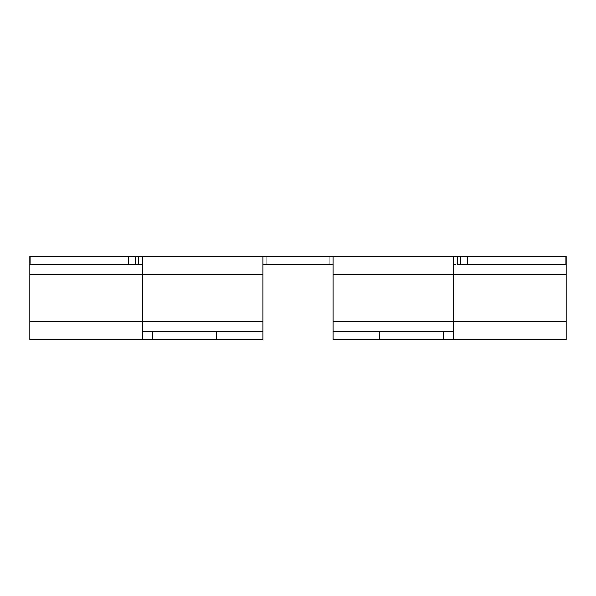 <?xml version="1.0" encoding="UTF-8"?>
<svg xmlns="http://www.w3.org/2000/svg" width="596" height="596" viewBox="0 0 596 596"><rect width="100%" height="100%" fill="white"/><g stroke="black" fill="none" stroke-linecap="round" stroke-linejoin="round"><path stroke-width="0.89" d="M29.8 264.378L29.8 274.287L142.519 274.287L29.8 274.287L29.8 321.713L142.519 321.713L29.8 321.713L29.8 339.593L29.8 264.184L140.12 264.184M265.414 264.184L330.586 264.184M332.687 264.184L329.096 264.184L329.096 256.407L265.414 256.407M455.88 264.184L453.772 264.184M453.772 256.407L457.363 256.407L457.363 264.184L467.368 264.184L467.368 256.407L460.604 256.407L460.604 264.184L460.604 256.407L457.363 256.407L457.363 264.184L566.2 264.184L566.2 256.407L455.88 256.407M332.985 331.816L443.372 331.816L443.372 339.593L379.63 339.593L379.63 331.816L379.63 339.593L332.985 339.593L332.985 331.816L332.985 339.593L566.2 339.593L453.482 339.593L453.482 331.816L332.985 331.816L332.985 274.287L453.482 274.287L453.482 256.407L332.985 256.407L453.482 256.407L453.482 274.287L566.2 274.287L566.2 256.407L565.194 256.407L565.194 264.184L565.194 256.407L467.368 256.407L467.368 264.184L566.2 264.184M330.586 256.407L329.096 256.407L329.096 264.184L266.904 264.184L266.904 256.407L332.985 256.407L332.985 274.287L332.985 256.407M263.313 256.407L142.519 256.407L263.015 256.407L263.015 321.713L263.015 274.287L142.519 274.287L263.015 274.287L263.015 256.407L266.904 256.407L266.904 264.184L263.015 264.184M140.12 256.407L29.8 256.407L30.806 256.407L30.806 264.184L30.806 256.407L128.632 256.407L128.632 264.184L29.8 264.184L29.8 256.407L29.8 264.184M332.985 331.622L332.985 321.713L566.2 321.713L566.2 274.287L566.2 321.713L453.482 321.713L453.482 274.287L566.2 274.287L566.2 264.378M566.2 339.593L566.2 321.713L566.2 339.593M453.482 331.816L453.482 339.593L443.372 339.593L443.372 331.816L453.482 331.816L453.482 274.287L332.985 274.287L332.985 321.713L453.482 321.713L453.482 331.622M142.519 264.184L135.396 264.184L135.396 256.407L128.632 256.407L128.632 264.184L135.396 264.184L135.396 256.407L138.637 256.407L138.637 264.184L138.637 256.407L142.519 256.407L142.519 274.287L142.519 256.407M142.519 331.816L142.519 339.593L29.8 339.593L216.37 339.593L216.37 331.816L142.519 331.816L216.37 331.816L216.37 339.593L263.015 339.593L152.628 339.593L152.628 331.816L152.628 339.593L142.519 339.593L142.519 321.713L263.015 321.713L142.519 321.713L142.519 274.287L142.519 331.622M263.015 331.816L216.37 331.816L263.015 331.816L263.015 339.593L263.015 321.713L263.015 331.816"/></g></svg>

